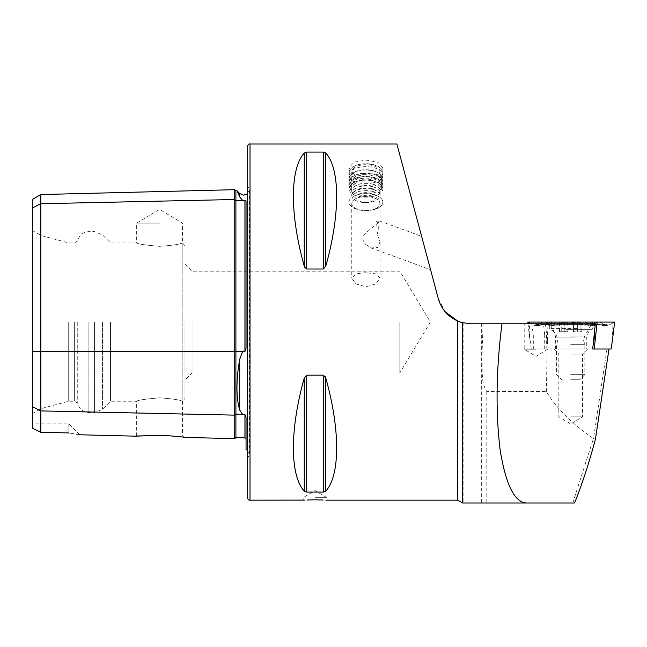 <?xml version="1.0" encoding="UTF-8"?>
<svg xmlns="http://www.w3.org/2000/svg" width="647" height="647" viewBox="0 0 647 647"><rect width="100%" height="100%" fill="white"/><g stroke="black" fill="none" stroke-linecap="round" stroke-linejoin="round"><path stroke-width="0.49" stroke-dasharray="3.23 2.43" d="M32.35 199.454L32.35 207.97L40.834 203.724L234.74 199.511A1.132 0.979 0 0 0 235.904 200.465L242.56 200.319L239.705 196.898L239.705 193.51M242.56 200.319L244.946 200.344L246.046 200.999L246.046 348.248L246.046 200.999L246.046 348.248L244.946 351.467L243.709 350.998L242.56 351.628L239.705 359.287C236.042 380.242 236.042 397.169 239.705 410.069L242.56 414.315L244.946 414.452L246.046 417.008L246.046 449.511M234.74 189.684L234.74 438.658M365.903 244.582L371.046 247.922L377.508 247.55L380.032 241.8L377.258 234.157L376.611 221.193L380.032 221.128L364.811 233.874C361.98 237.489 362.344 241.056 365.903 244.582M425.111 249.386L430.457 269.314L425.111 249.386M371.046 247.922L430.562 269.718L427.069 256.673M376.611 221.193A14.137 8.637 110.1 0 1 377.824 232.063A14.137 8.637 110.1 0 1 377.258 234.157M365.903 193.655A16.959 8.484 180 0 0 348.943 202.139A16.959 8.484 180 0 0 361.204 210.283A16.959 8.484 180 0 0 365.903 210.615A16.959 8.484 180 0 0 370.602 210.283A16.959 8.484 180 0 0 382.862 202.139A16.959 8.484 180 0 0 365.903 193.655M365.903 196.542A14.137 7.068 180 0 0 351.766 203.603A14.137 7.068 180 0 0 361.988 210.396A14.137 7.068 180 0 0 365.903 210.671A14.137 7.068 180 0 0 369.817 210.396A14.137 7.068 180 0 0 380.032 203.603A14.137 7.068 180 0 0 365.903 196.542M365.903 272.686L355.907 273.883L351.766 278.024L355.907 283.879L365.903 286.823L375.899 283.871L380.032 278.024L375.891 273.883L365.903 272.686M365.903 177.043L353.909 174.213L348.943 167.864L353.909 162.211L365.903 160.084L377.897 162.219L382.862 167.864L377.897 174.205L365.903 177.043M315.016 497.341L326.331 497.341L315.016 497.341M304.697 500.107L307.155 499.985M159.55 435.245L135.627 436.167L159.55 435.245C174.391 436.078 182.778 436.798 184.71 437.404C182.802 436.798 174.415 436.078 159.55 435.245M159.55 435.14L136.654 435.14L159.55 435.14M159.55 397.848C145.64 398.997 138.005 400.129 136.654 401.237C138.013 400.121 145.648 398.997 159.55 397.848C145.64 398.997 138.005 400.129 136.654 401.237C138.013 400.121 145.648 398.997 159.55 397.848C171.827 398.681 179.365 399.781 182.163 401.156L182.163 401.156C179.365 399.781 171.827 398.681 159.55 397.848M159.55 246.321C145.64 245.173 138.005 244.048 136.654 242.94C138.013 244.048 145.648 245.173 159.55 246.321C145.64 245.173 138.005 244.048 136.654 242.94C138.013 244.048 145.648 245.173 159.55 246.321C171.827 245.488 179.365 244.388 182.163 243.021C179.365 244.388 171.827 245.488 159.55 246.321M159.55 223.15L136.654 223.15L159.55 223.15M247.178 146.829L247.178 497.341M462.565 502.994L574.56 502.994M572.773 502.994L593.436 438.569C571.641 423.494 555.975 407.812 546.432 391.508L486.795 391.508C480.486 382.167 482.848 369.081 481.829 358.139L483.147 323.783L471.073 323.783L463.131 322.837L457.672 321.017L457.672 500.171M483.147 323.783L595.337 323.783M531.777 323.783L533.314 334.863L533.314 349L608.989 349L533.314 349M536.072 349.226L524.199 349.226L536.072 349.226M570.686 349L553.727 349L570.686 349M570.686 354.087L582.559 354.087L570.686 354.087M570.686 416.838L582.559 416.838L570.686 416.838M399.822 322.085L399.822 372.971L399.822 322.085M184.993 322.085L184.993 398.406L184.993 322.085M192.062 322.085L192.062 372.971L192.062 322.085M110.54 322.085L110.54 401.237L110.54 322.085M77.745 322.085L77.745 403.194L77.745 322.085M74.356 322.085L74.356 401.237L74.356 322.085M68.703 322.085L68.703 401.237L68.703 322.085M41.004 322.085L41.004 408.653L41.004 322.085M32.35 322.085L32.35 413.651L32.35 322.085M304.252 153.048C289.783 168.851 289.783 214.828 304.252 266.063L304.252 153.048M305.028 267.89L306.694 269.015L323.346 269.015L323.346 152.094L306.694 152.094L306.694 269.015M325.789 153.048L325.789 266.063C340.257 214.828 340.257 168.851 325.789 153.048L323.346 152.094M445.403 312.032L438.31 298.639M324.996 376.271L323.346 375.163L306.694 375.163L304.252 378.107C289.783 429.341 289.783 475.327 304.252 491.13L306.694 492.076L323.346 492.076L325.789 491.13C340.257 475.327 340.257 429.341 325.789 378.107L325.789 491.13M323.039 499.994L326.331 500.171L326.331 497.341L315.016 490.547L303.71 497.341L303.71 500.171M32.35 428.079L32.35 406.672L40.834 410.91L40.834 432.309L32.35 428.079M32.35 207.97L32.35 406.672M68.817 432.932L68.817 423.85L68.817 432.932C82.517 435.302 82.517 435.302 68.817 432.932L40.834 432.309M182.163 243.021L182.163 401.156L182.163 243.021M237.805 192.669L236.956 190.76M40.834 194.553L40.834 410.91L234.74 415.131A1.132 0.979 0 0 1 235.904 414.177L235.904 437.558M545.526 323.783L546.569 334.863L546.108 349M546.569 334.863L533.314 334.863M544.693 349L544.693 334.863L594.375 334.863M606.975 349L593.509 438.577M547.119 349L546.432 391.508M544.693 334.863L543.504 323.783M247.178 322.085L247.178 184.993L247.178 322.085M593.436 438.569L595.434 439.135M575.215 349L555.644 349L575.215 349M576.752 322.085L549.707 322.085L576.752 322.085M542.671 322.085L599.898 322.085L542.671 322.085L539.121 324.212L537.212 324.737L535.304 324.212L545.049 324.212L550.29 325.684L545.332 322.085L527.847 322.085L614.537 322.085L545.332 322.085M614.569 322.085L527.806 322.085M611.108 349L548.146 349L545.219 322.085M548.146 349L531.268 349L528.009 323.783M531.268 349L592.701 349M552.417 322.085L548.866 324.212L539.121 324.212L538.377 325.328L545.72 324.212L582.09 324.212L590.137 325.328L593.509 324.212L603.255 324.212L604.007 325.328L596.663 324.212L560.294 324.212L552.247 325.328L548.866 324.212A3.955 3.825 90 0 1 546.958 324.737L550.67 325.902L561.321 324.212L597.682 324.212L607.396 325.684L607.08 324.212L597.335 324.212L592.094 325.684L581.063 324.212L544.693 324.212L534.988 325.684L529.99 323.33L529.44 322.085M590.137 325.328L591.714 325.902L597.052 322.085M538.377 325.328L534.988 325.684L535.304 324.212M604.007 325.328L607.396 325.684L612.385 323.33L612.944 322.085M607.08 324.212A3.955 3.825 90 0 1 603.255 324.212L599.898 322.085M550.67 325.902L552.247 325.328M567.823 331.701L559.526 331.701L567.823 331.701L567.823 322.376L564.071 322.376L564.241 331.701M564.249 331.701L564.249 322.529L561.24 322.368L567.823 322.376M577.1 331.701L577.1 322.538L580.108 322.376L570.686 322.667L575.143 322.157L577.278 322.376L577.375 331.701L573.525 331.701L577.108 331.701M570.686 344.697L584.823 344.697L570.686 344.697M570.686 374.662L584.823 374.662L570.686 374.662M570.686 379.749L579.736 379.749L570.686 379.749M570.686 322.085L585.584 322.085L570.686 322.085M570.686 324.915L590.476 324.915L570.686 324.915M570.686 326.048L590.476 326.048L570.686 326.048M561.24 322.368C559.008 322.028 559.008 322.028 561.24 322.368C559.008 322.028 559.008 322.028 561.24 322.368L561.24 331.701L561.24 322.368M580.108 322.376C582.34 322.036 582.34 322.036 580.108 322.376C582.34 322.036 582.34 322.036 580.108 322.376L580.108 331.701L581.823 331.701L580.108 331.701L580.108 322.376M372.591 179.138A16.167 8.088 180 0 0 379.102 167.112A16.167 8.088 180 0 0 359.214 164.419A16.167 8.088 180 0 0 352.696 167.112A16.167 8.088 180 0 0 353.44 176.93A16.167 8.088 180 0 0 372.591 179.138M372.915 180.19A16.959 8.484 180 0 0 382.862 172.466A16.959 8.484 180 0 0 379.749 167.573A16.959 8.484 180 0 0 358.883 164.742A16.959 8.484 180 0 0 352.049 167.573A16.959 8.484 180 0 0 348.943 172.466A16.959 8.484 180 0 0 372.915 180.19M372.915 182.875A16.959 8.484 180 0 0 382.417 177.076A16.959 8.484 180 0 0 382.862 175.159A16.959 8.484 180 0 0 358.883 167.436A16.959 8.484 180 0 0 348.943 175.159A16.959 8.484 180 0 0 349.38 177.076A16.959 8.484 180 0 0 372.915 182.875M372.446 184.864A15.827 7.918 180 0 0 381.318 179.445A15.827 7.918 180 0 0 378.034 172.571A15.827 7.918 180 0 0 359.352 170.452A15.827 7.918 180 0 0 353.772 172.571A15.827 7.918 180 0 0 350.48 179.445A15.827 7.918 180 0 0 372.446 184.864M372.915 186.255A16.959 8.484 180 0 0 382.417 180.456A16.959 8.484 180 0 0 378.899 173.089A16.959 8.484 180 0 0 358.883 170.816A16.959 8.484 180 0 0 352.906 173.089A16.959 8.484 180 0 0 349.38 180.456A16.959 8.484 180 0 0 372.915 186.255M372.446 188.237A15.827 7.918 180 0 0 381.318 182.826A15.827 7.918 180 0 0 378.034 175.952A15.827 7.918 180 0 0 359.352 173.833A15.827 7.918 180 0 0 353.772 175.952A15.827 7.918 180 0 0 350.48 182.826A15.827 7.918 180 0 0 372.446 188.237M372.915 189.636A16.959 8.484 180 0 0 382.417 183.837A16.959 8.484 180 0 0 378.899 176.469A16.959 8.484 180 0 0 358.883 174.197A16.959 8.484 180 0 0 352.906 176.469A16.959 8.484 180 0 0 349.38 183.837A16.959 8.484 180 0 0 372.915 189.636M372.446 191.617A15.827 7.918 180 0 0 381.318 186.207A15.827 7.918 180 0 0 378.034 179.324A15.827 7.918 180 0 0 359.352 177.205A15.827 7.918 180 0 0 353.772 179.324A15.827 7.918 180 0 0 350.48 186.207A15.827 7.918 180 0 0 372.446 191.617M372.915 193.016A16.959 8.484 180 0 0 382.417 187.209A16.959 8.484 180 0 0 378.899 179.842A16.959 8.484 180 0 0 358.883 177.569A16.959 8.484 180 0 0 352.906 179.842A16.959 8.484 180 0 0 349.38 187.209A16.959 8.484 180 0 0 372.915 193.016M372.446 194.998A15.827 7.918 180 0 0 381.318 189.579A15.827 7.918 180 0 0 378.034 182.705A15.827 7.918 180 0 0 359.352 180.586A15.827 7.918 180 0 0 353.772 182.705A15.827 7.918 180 0 0 350.48 189.579A15.827 7.918 180 0 0 372.446 194.998M372.915 196.389A16.959 8.484 180 0 0 382.862 188.673A16.959 8.484 180 0 0 378.899 183.222A16.959 8.484 180 0 0 358.883 180.95A16.959 8.484 180 0 0 352.906 183.222A16.959 8.484 180 0 0 348.943 188.673A16.959 8.484 180 0 0 372.915 196.389M372.915 209.854A16.959 8.484 180 0 0 382.862 202.139A16.959 8.484 180 0 0 358.883 194.415A16.959 8.484 180 0 0 348.943 202.139A16.959 8.484 180 0 0 365.903 210.615A14.024 7.012 180 0 0 371.702 209.984A14.024 7.012 180 0 0 378.665 200.699A14.024 7.012 180 0 0 360.096 197.222A14.024 7.012 180 0 0 352.194 205.091A14.024 7.012 180 0 0 365.903 210.615A16.959 8.484 180 0 0 372.915 209.854M360.055 189.126A14.137 7.068 180 0 0 351.766 195.556A14.137 7.068 180 0 0 365.903 202.624A14.137 7.068 180 0 0 371.75 201.993A14.137 7.068 180 0 0 380.032 195.556A14.137 7.068 180 0 0 360.055 189.126M360.055 165.349A14.137 7.068 180 0 0 351.766 171.779A14.137 7.068 180 0 0 371.75 178.216A14.137 7.068 180 0 0 380.032 171.779A14.137 7.068 180 0 0 360.055 165.349M32.35 351.628L235.904 351.628L235.904 190.784M239.705 359.287L239.705 410.069M247.704 322.085L247.704 458.658L247.704 322.085M250.009 144.006L250.009 500.171M463.131 322.837L463.131 502.994M102.541 322.085L102.541 409.227L102.541 322.085M94.551 322.085L94.551 412.543L94.551 322.085M88.882 322.085L88.882 412.543L88.882 322.085M244.946 414.452L244.946 437.784M242.56 351.628L235.904 351.628L235.904 414.177L242.56 414.315M244.946 200.344L244.946 351.467M486.795 391.508L486.795 502.994M481.336 323.783L481.336 502.994M304.252 491.13L304.252 378.107M306.694 492.076L306.694 375.163M323.346 492.076L323.346 375.163M575.215 337.079L555.644 337.079L575.215 337.079M565.826 329.647L591.932 329.647L565.826 329.647M576.752 328.587L549.707 328.587L576.752 328.587M527.944 323.783L529.99 340.5L529.464 323.783M547.402 340.5L547.993 322.085M612.385 340.5L612.976 322.085M594.682 331.296L594.447 323.783M594.973 323.33L594.423 322.085M527.847 322.085L529.99 323.33L527.92 322.085M547.402 323.33L547.96 322.085M614.537 322.085L612.385 323.33L614.464 322.085M544.693 324.212A3.955 1.027 -90 0 0 545.211 324.737L545.211 324.737A3.955 1.027 -90 0 0 545.72 324.212L546.675 322.085M561.321 324.212A3.955 1.027 -90 0 1 560.803 324.737A3.955 1.027 -90 0 1 560.294 324.212L559.34 322.085M597.682 324.212L596.663 324.212L597.682 324.212L596.663 324.212L595.709 322.085M603.255 324.212L599.712 322.085M597.335 324.212L595.426 324.737L593.509 324.212L589.967 322.085M581.063 324.212L582.09 324.212L581.063 324.212L582.09 324.212L583.036 322.085M539.121 324.212L537.212 324.737L546.958 324.737A3.955 3.825 90 0 1 545.049 324.212M605.066 325.829L597.173 324.737L560.803 324.737L551.325 325.942M591.714 325.902L595.426 324.737L605.171 324.737L603.772 324.325M570.686 336.028L584.71 336.028L570.686 336.028M567.848 331.701L567.848 322.368M577.278 331.701L577.278 322.376M573.525 331.701L573.525 322.376L573.509 331.701M564.087 331.701L564.087 322.368M564.071 331.701L564.071 322.376M577.261 331.701L577.261 322.376M361.988 210.396L361.204 210.283M351.766 203.603L351.766 278.024M348.943 167.864L348.943 188.673M32.35 413.651L41.004 408.653L68.703 401.237L74.356 401.237L77.745 403.194C79.201 408.993 82.913 412.115 88.882 412.543L94.551 412.543L102.541 409.227L110.54 401.237L136.654 401.237L136.654 435.14L135.627 436.167M184.993 245.763L182.446 242.957L182.446 223.15L159.55 209.393L136.654 223.15L136.654 242.94L110.54 242.94L102.541 234.942L94.551 231.634L88.882 231.634C82.913 232.063 79.201 235.176 77.745 240.983L74.356 242.94L68.703 242.94L41.004 235.516L32.35 230.518M247.178 450.199L249.362 454.655L249.362 322.085L249.362 454.655L247.178 459.184M547.944 349L536.072 356.36L524.199 349.226L524.199 323.783M587.646 349L582.559 354.087L582.559 416.838L570.686 423.971L558.814 416.838L558.814 354.087L553.727 349M184.993 264.138L192.062 271.206L399.822 271.206L430.392 322.085L399.822 372.971L192.062 372.971L184.993 380.032M184.71 437.404L182.446 435.14L182.446 401.221L184.993 398.406M247.178 193.979L249.362 189.514L249.362 322.085L249.362 189.514L247.178 184.993M79.735 434.768L68.817 423.85L32.35 423.85M382.862 167.864L382.862 188.673M380.032 203.603L380.032 221.128L421.618 236.341M380.032 241.8L380.032 278.024M369.817 210.396L370.602 210.283M555.644 349L555.644 337.079C553.136 328.272 551.301 330.843 550.451 329.647L549.707 328.587L549.707 322.085M592.676 322.085L592.676 328.587L591.932 329.647C591.075 330.843 589.247 328.272 586.74 337.079L586.74 349M542.477 322.085L538.611 324.325M591.051 325.942L581.58 324.737L545.211 324.737L537.309 325.829M585.584 322.085L590.476 324.915L590.476 326.048L584.71 336.028L583.578 340.273L584.823 344.697L584.823 374.662L579.736 379.749M555.797 322.085L550.904 324.915L550.904 326.048L556.671 336.028L557.803 340.273L556.557 344.697L556.557 374.662L561.645 379.749M577.375 331.701L577.375 322.279L577.359 331.701M559.526 331.701L559.38 322.085M581.823 331.701L581.993 322.085M563.99 331.701L563.99 322.279L563.982 331.701M379.102 167.112L379.749 167.573M382.862 172.466L382.862 175.159M381.318 179.445L382.417 177.076M378.034 172.571L378.899 173.089M381.318 182.826L382.417 180.456M378.034 175.952L378.899 176.469M381.318 186.207L382.417 183.837M378.034 179.324L378.899 179.842M381.318 189.579L382.417 187.209M378.034 182.705L378.899 183.222M351.766 171.779L351.766 195.556M380.032 171.779L380.032 195.556M353.772 182.705L352.906 183.222M350.48 189.579L349.38 187.209M353.772 179.324L352.906 179.842M350.48 186.207L349.38 183.837M353.772 175.952L352.906 176.469M350.48 182.826L349.38 180.456M353.772 172.571L352.906 173.089M350.48 179.445L349.38 177.076M348.943 172.466L348.943 175.159M352.696 167.112L352.049 167.573M362.773 174.641A14.137 14.137 0 0 0 355.438 197.933A14.137 14.137 0 0 0 379.684 185.293A14.137 14.137 0 0 0 362.773 174.641"/><path stroke-width="0.97" d="M247.178 193.979L243.709 195.168L239.705 193.51L239.705 196.898C236.042 188.738 236.042 188.738 239.705 196.898L242.56 200.319L244.946 200.344L246.046 200.999L246.046 348.248L244.946 351.467L244.946 200.344M184.71 437.404L234.74 438.658L234.74 199.511A1.132 0.979 180 0 0 235.904 200.465L242.56 200.319M243.709 414.654L244.946 414.452L242.56 414.315L239.705 410.069C236.042 397.274 236.042 380.347 239.705 359.287L242.56 351.628L243.709 350.998L244.946 351.467M307.155 499.985L315.016 499.808C300.434 500.196 300.434 500.196 315.016 499.808L323.039 499.994M396.878 144.006L250.009 144.006L250.009 500.171L304.697 500.107M159.55 435.245L135.627 436.167L159.55 435.245C174.391 436.078 182.778 436.798 184.71 437.404C182.802 436.798 174.415 436.078 159.55 435.245M32.35 406.672L40.834 410.91L40.834 194.553L32.35 199.454L32.35 428.079L40.834 432.309L40.834 410.91L234.74 415.131A1.132 0.979 180 0 1 235.904 414.177L235.904 437.558L244.946 437.784L244.946 414.452L246.046 417.008L246.046 449.511L247.178 450.199M250.009 500.171C248.949 500.527 248.003 499.589 247.178 497.341L247.178 146.829C248.003 144.588 248.949 143.642 250.009 144.006M460.486 322.085L462.565 322.699L462.565 502.994L457.672 500.171L457.672 321.017L460.486 322.085M306.694 269.015L306.694 152.094L304.252 153.048L306.694 152.094L323.346 152.094L323.346 269.015L325.789 266.063L323.346 269.015L306.694 269.015L304.252 266.063L305.028 267.89M304.252 266.063C289.783 214.828 289.783 168.851 304.252 153.048L304.252 266.063M323.346 152.094L325.789 153.048C340.257 168.851 340.257 214.828 325.789 266.063L325.789 153.048M438.31 298.639L396.878 144.006L438.31 298.639C441.303 309.007 447.756 316.472 457.672 321.017L445.403 312.032M325.789 491.13L325.789 378.107C340.257 429.341 340.257 475.327 325.789 491.13L323.346 492.076L306.694 492.076L304.252 491.13C289.783 475.327 289.783 429.341 304.252 378.107L306.694 375.163L323.346 375.163L325.789 378.107L324.996 376.271M315.016 499.808C329.606 500.204 329.606 500.204 315.016 499.808M68.817 432.932C82.517 435.302 82.517 435.302 68.817 432.932L40.834 432.309M239.552 196.551L237.805 192.669M40.834 194.553L234.74 189.684L234.74 199.511L40.834 203.724L32.35 207.97M608.989 349L595.434 439.135C589.069 462.969 582.106 484.255 574.56 502.994L527.669 502.994C515.287 503.601 506.14 486.14 500.212 450.603C495.505 411.969 496.095 369.696 501.975 323.783L595.337 323.783L592.701 349L594.237 349L597.165 322.085L614.65 322.085L612.385 340.5L614.65 322.085M527.669 502.994L462.565 502.994M501.975 323.783L471.073 323.783L462.565 322.699M421.618 236.341L425.111 249.386M528.009 323.783L527.734 322.085L597.165 322.085M594.237 349L611.108 349L612.385 340.5M234.74 189.684L235.904 190.784L235.904 351.628L242.56 351.628M32.35 351.628L235.904 351.628L235.904 414.177L242.56 414.315M239.705 410.069L239.705 359.287M323.346 375.163L323.346 492.076M306.694 375.163L306.694 492.076M304.252 378.107L304.252 491.13M529.464 323.783L529.408 322.085M594.973 340.5L594.682 331.296M594.447 323.783L594.391 322.085M234.74 438.658L235.904 437.558M457.672 500.171L326.331 500.171M79.735 434.768L135.627 436.167M244.946 437.784L246.046 438.917M235.904 190.784L236.956 190.76L239.705 193.51M527.944 323.783L527.734 322.085"/></g></svg>
